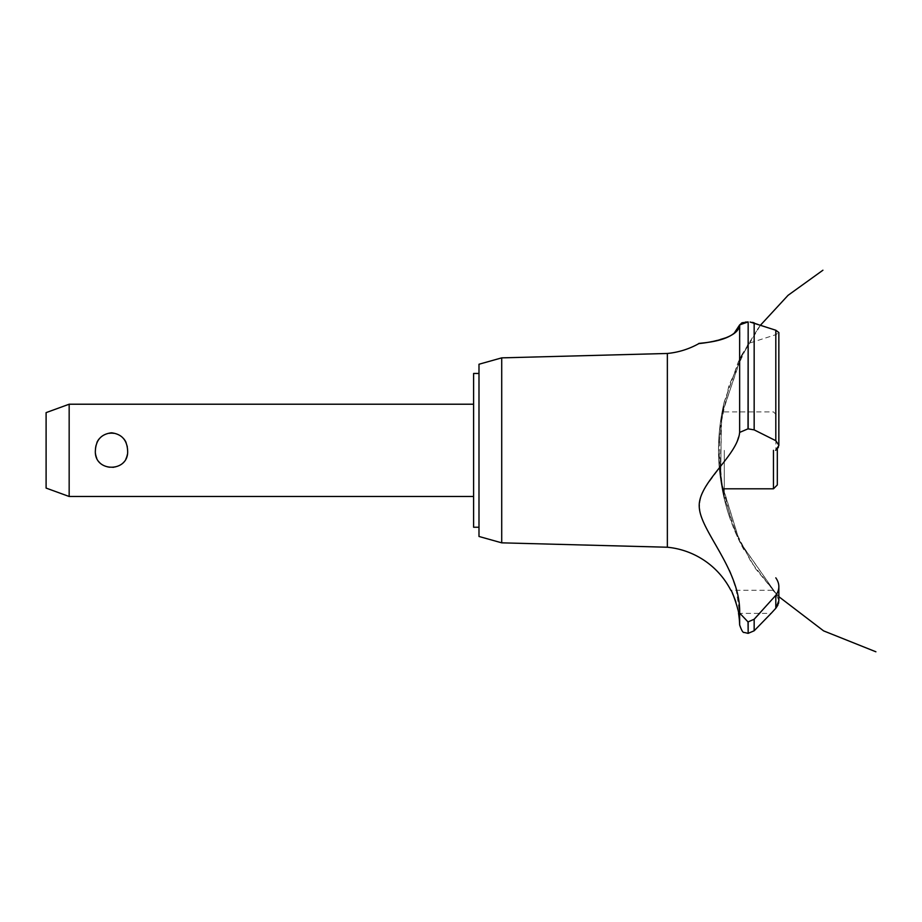 <?xml version="1.0" encoding="UTF-8"?>
<svg xmlns="http://www.w3.org/2000/svg" width="922" height="922" viewBox="0 0 922 922"><rect width="100%" height="100%" fill="white"/><g stroke="black" fill="none" stroke-linecap="round" stroke-linejoin="round"><path stroke-width="0.69" stroke-dasharray="4.61 3.46" d="M478.991 364.236L478.991 536.466M473.608 373.456L473.608 527.234M473.608 450.351L473.608 496.485L473.608 450.351M127.605 450.351C129.38 427.877 93.618 427.877 95.392 450.351C96.038 460.816 101.408 466.659 111.493 467.892C121.589 466.659 126.959 460.816 127.605 450.351M69.162 496.485L69.162 404.216M46.1 412.618L46.1 488.084M501.718 357.863L501.718 542.839M667.355 353.472L667.355 547.23M759.624 613.361L775.805 595.312L775.805 608.278L771.138 613.361L738.522 613.361L737.761 609.223M737.3 607.183L735.963 602.331M735.053 599.611L734.788 598.897M734.465 598.055L733.912 596.672M732.379 593.272L730.835 590.287L772.763 590.287M730.766 573.668L736.148 589.435L739.64 613.061L739.64 624.886M739.905 324.187L739.64 432.418L736.39 443.275L731.377 451.861L705.318 487.231L701.054 496.128L699.291 505.083M699.279 506.236L700.927 516.205L705.457 526.808L719.483 551.102L729.429 570.534M700.029 343.48L700.962 343.364M704.235 342.915L710.862 341.82M712.268 341.555L728.841 336.576L733.843 333.741M740.424 323.68L741.553 323.046M743.27 322.493L744.561 322.227M748.019 428.834L748.019 321.951L748.168 428.834L739.64 432.418M750.151 322.032L752.456 322.377M753.735 322.712L775.805 330.237L775.805 440.693L754.161 429.871L748.168 428.834M724.266 450.351L724.266 498.871L724.266 450.351M750.301 342.846L775.875 334.663L778.848 332.519L778.848 445.199L775.805 440.693M775.875 593.411C771.829 589.354 771.829 589.354 775.875 593.411L778.848 600.614L775.875 593.411C771.829 589.354 771.829 589.354 775.875 593.411M778.848 600.741L778.756 602.066M778.387 603.76L777.857 605.178M739.64 613.061L748.019 621.912L754.161 619.25L754.161 630.786M775.875 334.663L775.875 450.213L778.11 447.781M778.41 447.193L778.836 445.545M773.466 450.351L773.466 488.798M777.315 484.949L777.315 448.887M748.168 621.912L748.168 633.345M748.019 621.912L748.019 633.345M754.161 322.861L754.161 429.871M718.515 451.042C718.469 434.412 720.382 418.012 724.266 401.831L738.43 361.608L760.535 325.132M739.144 360.133L723.989 402.983L718.526 448.104L723.009 493.328L737.231 536.5L755.372 568.436L777.154 594.944M741.3 355.788L721.269 416.64L720.739 480.708L739.778 541.882L776.566 594.344L751.165 562.12L732.61 525.54L720.578 479.544L719.321 432.026L728.91 385.465L748.848 342.304M741.519 355.362L758.345 328.082M739.605 359.177L741.484 355.443M760.005 325.823L756.167 331.125M742.636 353.218L721.626 414.497L720.543 479.279L739.467 541.226L776.566 594.344M739.19 360.029L724.012 402.868L718.526 447.988L722.986 493.212L737.185 536.397L755.337 568.39L778.848 596.684M722.756 408.619L724.266 401.831C720.485 417.551 718.572 433.49 718.515 449.659M718.687 458.949L724.266 498.871L720.416 478.391M719.909 474.427C717.097 449.971 718.538 425.78 724.266 401.831C717.881 428.603 716.82 455.583 721.062 482.771M721.845 487.392L723.966 497.638M722.813 492.406C716.636 462.106 717.12 431.922 724.266 401.831C715.357 439.736 716.809 477.239 728.622 514.349M722.698 491.818C716.648 461.703 717.166 431.715 724.266 401.831C716.567 434.343 716.601 466.832 724.369 499.321M729.947 518.279C716.936 480.005 715.046 441.189 724.266 401.831C716.913 432.81 716.613 463.858 723.367 494.976M722.295 489.801L720.716 480.5M721.43 485.018C716.763 457.105 717.708 429.375 724.266 401.831C718.388 426.425 717.016 451.261 720.151 476.351M718.849 462.187L724.266 498.871M721.822 413.459L724.266 401.831M724.669 500.508C729.244 518.867 736.194 536.281 745.518 552.739M724.266 411.904L773.466 411.904L777.315 415.753"/><path stroke-width="1.38" d="M478.991 527.234L473.608 527.234L473.608 373.456L478.991 373.456M69.162 404.216L69.162 496.485L46.1 488.084L46.1 412.618L69.162 404.216L473.608 404.216M95.392 450.351C96.038 439.886 101.408 434.043 111.493 432.81C121.589 434.043 126.959 439.886 127.605 450.351C129.38 472.825 93.618 472.825 95.392 450.351M501.718 357.863L501.718 542.839L478.991 536.466L478.991 364.236L501.718 357.863L667.355 353.472L667.355 547.23A79.937 79.937 0 0 1 730.835 590.287C731.987 589.665 739.709 613.591 738.522 613.361A79.937 79.937 0 0 1 739.64 624.886L739.64 613.061L748.019 621.912L754.161 619.25L759.624 613.361M737.761 609.223L737.3 607.183M735.963 602.331L735.768 601.72M735.595 601.202L735.053 599.611M734.788 598.897L734.465 598.055M733.912 596.672L732.379 593.272M699.291 505.083L699.279 506.236M729.429 570.534L730.766 573.668M667.355 353.472A79.937 79.937 0 0 0 698.807 343.629L700.029 343.48M700.962 343.364L704.235 342.915M710.862 341.82L712.268 341.555M733.843 333.741L739.64 324.913C738.66 340.414 698.599 343.526 698.911 343.618C695.395 342.857 735.168 343.284 739.64 324.913L748.019 321.951L745.149 322.135M741.553 323.046L743.27 322.493M739.64 324.913L739.64 432.418L748.019 428.834L754.161 429.871L775.805 440.693L778.848 445.199L778.848 332.519L775.805 330.237L750.151 322.032M752.456 322.377L753.735 322.712M778.836 445.545L775.69 450.351M777.857 605.178L775.805 608.278L778.848 600.741M778.756 602.066L778.387 603.76M771.138 613.361L775.805 608.278L775.805 595.312L754.161 619.25L754.161 630.786L771.138 613.361M775.805 577.84C779.862 583.695 779.862 589.527 775.805 595.312M739.651 613.476C740.931 570.557 701.1 532.121 699.314 507.745C696.79 483.612 737.727 455.871 739.651 432.245M748.168 621.912L748.168 633.345L748.019 621.912M778.11 447.781L778.41 447.193M748.168 428.834L748.168 321.951L748.019 428.834M724.266 488.798L773.466 488.798L773.466 450.351M777.315 448.887L777.315 484.949L773.466 488.798M754.161 429.871L754.161 322.861M775.805 440.693L775.805 330.237M473.608 496.485L69.162 496.485M760.535 325.132L788.056 295.317L822.92 270.215M778.848 596.684L823.6 630.879L875.9 651.785L823.6 630.879L778.848 596.684L823.6 630.879L875.9 651.785L823.6 630.879L778.848 596.684L823.6 630.879L875.9 651.785M776.566 594.344L777.154 594.944M778.848 600.614L778.848 586.761M748.168 633.345L754.161 630.786M748.019 633.345L744.331 632.457C743.097 633.034 741.53 630.51 739.64 624.886M501.718 542.839L667.355 547.23"/></g></svg>

